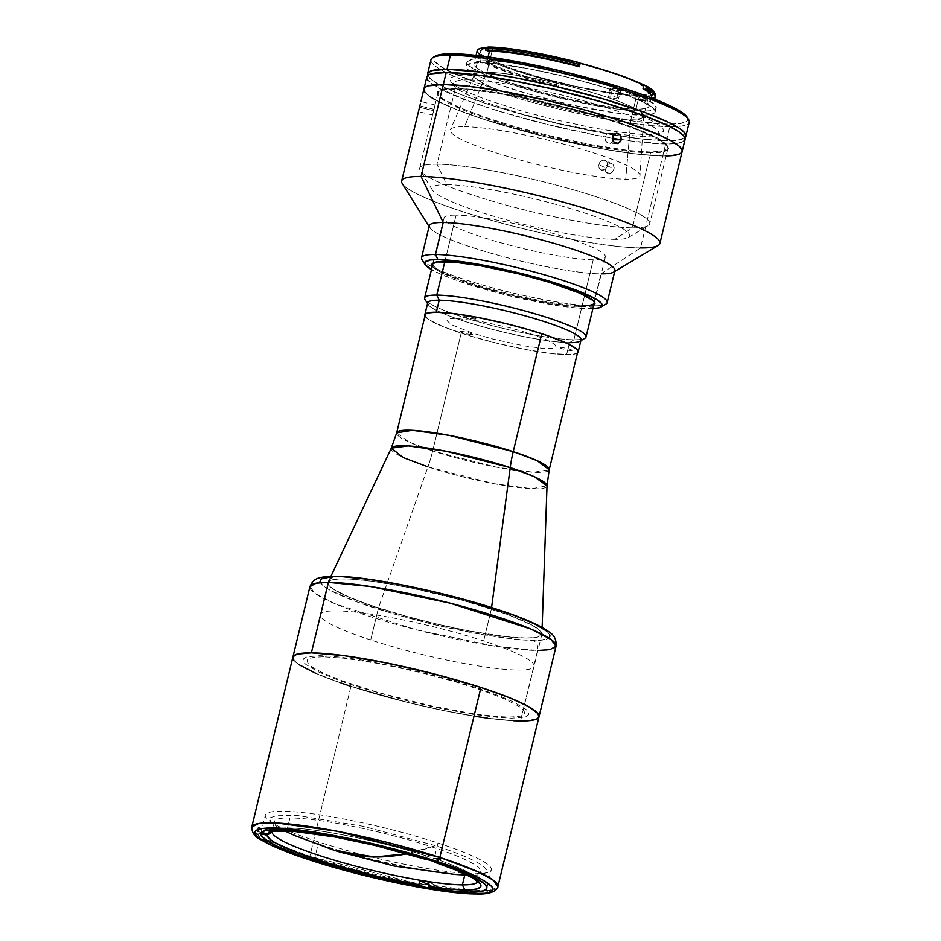 <?xml version="1.0" encoding="UTF-8"?>
<svg xmlns="http://www.w3.org/2000/svg" width="941" height="941" viewBox="0 0 941 941"><rect width="100%" height="100%" fill="white"/><g stroke="black" fill="none" stroke-linecap="round" stroke-linejoin="round"><path stroke-width="0.71" stroke-dasharray="4.71 3.53" d="M320.14 844.583A112.085 15.068 -166.4 0 0 462.031 874.907A112.085 15.068 -166.4 0 0 435.224 845.583A514.786 255.058 108 0 1 406.994 853.746L435.224 845.583L363.461 826.351L298.144 815.612L277.689 815.188L268.914 818.247L272.843 824.445L289.016 833.056L335.361 850.652M437.988 842.983L433.53 861.368L437.988 842.983A116.237 15.621 -166.4 0 0 265.327 815.129A116.237 15.621 -166.4 0 0 318.646 841.948A116.237 15.621 -166.4 0 0 491.296 869.802A116.237 15.621 -166.4 0 0 437.988 842.983M314.188 860.333L318.646 841.948L314.188 860.333M537.946 650.49L520.526 720.982A126.623 17.02 13.6 0 1 380.223 695.187A126.623 17.02 13.6 0 1 292.874 657.147A126.623 17.02 -166.4 0 0 350.946 686.365L309.836 856.298A126.623 17.02 13.6 0 1 251.765 827.08L256.881 833.891L271.431 841.819L309.836 856.298A4.152 2.058 -72 0 0 310.389 860.109M341.007 683.025L315.87 673.368L341.007 683.025M299.356 664.887L293.863 660.241L299.356 664.887M292.874 658.3L293.074 656.63L292.874 658.3M539.005 715.548L538.817 717.218L539.005 715.548M537.44 718.606L526.395 720.865L537.44 718.606M513.645 720.759L487.685 718.171L513.645 720.759M310.659 860.25A4.152 2.058 108 0 1 309.836 856.298L412.734 882.505L472.547 890.692L490.99 890.233L497.895 886.634A126.623 17.02 13.6 0 1 309.836 856.298L350.946 686.365L407.912 702.48L443.929 710.608L477.534 716.689L443.929 710.608L407.912 702.48L350.946 686.365A126.623 17.02 -166.4 0 0 539.017 716.701L539.017 716.677M475.617 687.436L445.175 678.343L412.217 669.98L359.403 659.594L333.42 656.359L319.928 655.665L306.742 656.853L303.143 659.112L303.872 662.429L305.86 664.452L318.058 671.733L338.689 680.319L356.274 686.401L408.57 701.21L441.635 708.667L472.488 714.254L498.459 717.489L511.951 718.183L525.137 716.995L528.748 714.737L528.019 711.42L526.019 709.396L513.821 702.115L500.918 696.493L475.617 687.436M432.672 450.951A83.031 41.133 108 0 1 427.943 466.912L494.049 483.686L531.971 488.732L547.015 485.815A80.138 10.774 -166.4 0 1 506.776 485.909A80.138 10.774 -166.4 0 1 427.943 466.912L378.447 607.98A110.015 14.785 13.6 0 1 328.127 582.22A110.015 14.785 13.6 0 1 491.39 608.968L491.578 607.545L491.39 608.968A110.015 14.785 -166.4 0 0 327.997 582.608A110.015 14.785 -166.4 0 0 378.447 607.98L370.707 639.974A110.015 14.785 13.6 0 1 320.258 614.591A110.015 14.785 13.6 0 1 483.662 640.95L491.39 608.968L483.662 640.95A110.015 14.785 13.6 0 1 534.112 666.334A110.015 14.785 13.6 0 1 370.707 639.974L378.447 607.98A110.015 14.785 -166.4 0 0 541.851 634.34A110.015 14.785 -166.4 0 0 491.39 608.968A110.015 14.785 13.6 0 1 541.91 633.94A110.015 14.785 13.6 0 1 486.673 634.058A110.015 14.785 13.6 0 1 378.447 607.98L427.943 466.912A83.031 41.133 -72 0 0 432.672 450.951A78.468 10.539 13.6 0 1 396.679 432.848L408.865 441.988L432.672 450.951L461.184 333.067L432.672 450.951L496.436 467.195L533.5 472.264L549.203 469.747A78.468 10.539 13.6 0 1 432.672 450.951M391.291 448.151A80.138 10.774 -166.4 0 0 427.943 466.912M425.203 314.964A78.468 10.539 -166.4 0 0 461.184 333.067A78.468 10.539 -166.4 0 0 577.727 351.875M466.818 874.848A105.862 14.221 -166.4 0 0 480.263 871.272A105.862 14.221 -166.4 0 0 407.23 839.466A105.862 14.221 -166.4 0 0 289.934 817.905L287.511 827.904A105.862 14.221 13.6 0 1 424.944 855.451L432.401 855.522L431.437 859.521L427.626 859.486L431.437 859.521L418.216 855.475L375.259 844.042L318.764 832.609L294.851 829.339L275.901 828.021L268.667 828.115L259.257 829.833L257.234 831.421L261.492 832.444L257.234 831.421L258.199 827.421A120.389 16.173 13.6 0 0 257.869 828.774L270.749 831.891L257.869 828.774L256.905 832.773L257.987 835.102L265.562 840.925L289.416 851.817L312.177 859.839L353.075 871.789L396.89 882.129L424.697 887.41L425.661 883.411A120.389 16.173 13.6 0 0 434.566 884.846L427.884 881.482L434.566 884.846L433.589 888.845L466.465 892.527L486.379 891.703L489.602 890.433L490.99 888.68L490.555 886.493L488.273 883.893L478.393 877.624L461.96 870.272L440.012 862.309L440.976 858.31L433.507 858.239A105.862 14.221 13.6 0 1 477.84 881.27A105.862 14.221 13.6 0 1 477.816 881.352A105.862 14.221 -166.4 0 0 477.346 879.165A105.862 14.221 -166.4 0 0 433.507 858.239A105.862 14.221 -166.4 0 0 424.944 855.451L426.108 859.474L424.944 855.451A105.862 14.221 -166.4 0 0 287.511 827.904A105.862 14.221 -166.4 0 0 273.455 829.844A105.862 14.221 -166.4 0 0 272.337 830.832A105.862 14.221 -166.4 0 0 272.031 831.573A105.862 14.221 13.6 0 1 272.055 831.479A105.862 14.221 13.6 0 1 272.337 830.832A105.862 14.221 13.6 0 1 287.511 827.904L289.934 817.905A105.862 14.221 -166.4 0 0 274.466 821.493A105.862 14.221 -166.4 0 0 284.794 830.821M297.509 836.667A105.862 14.221 -166.4 0 0 452.833 874.236M433.507 858.239L434.671 862.262L433.507 858.239L440.976 858.31A120.389 16.173 13.6 0 0 432.401 855.522L424.944 855.451A105.862 14.221 13.6 0 1 433.507 858.239M270.455 831.973L272.337 830.832L258.199 827.421L272.337 830.832L267.338 833.855M256.905 832.773L260.845 833.726L256.905 832.773M440.012 862.309L436.283 862.274L440.012 862.309M586.031 336.949A83.031 11.163 13.6 0 1 573.916 339.76L593.253 259.787A83.031 11.163 -166.4 0 0 605.381 256.975A83.031 11.163 -166.4 0 0 548.097 232.039A83.031 11.163 -166.4 0 0 456.103 215.124L444.858 261.622L456.103 215.124A83.031 11.163 -166.4 0 0 443.976 217.936A83.031 11.163 -166.4 0 0 501.259 242.884A83.031 11.163 -166.4 0 0 593.253 259.787L573.916 339.76A83.031 11.163 -166.4 0 0 584.937 338.242M577.468 352.922A78.879 10.598 13.6 0 1 566.611 354.639L569.517 342.642L573.916 339.76L569.517 342.642A78.879 10.598 -166.4 0 0 581.032 339.972M578.009 352.299L575.563 353.828L570.27 354.569L552.049 353.616L526.137 349.593L496.46 343.112L467.548 335.149L443.799 326.927L428.837 319.693L424.803 315.588M461.008 331.22L459.973 331.526L460.584 332.044L465.713 333.82L473.688 334.714L467.948 332.42L461.008 331.22M464.701 315.964L463.842 316.494L468.112 318.199L477.381 319.458L472.935 317.517L464.701 315.964M561.201 347.382L560.26 347.523L560.777 348.205L565.917 349.981L573.892 350.875L568.152 348.582L561.201 347.382M455.173 318.352L450.445 318.587L447.693 319.399L446.987 320.752L451.821 324.833L472.688 333.173L492.602 338.96L523.972 345.817L541.251 348.158L552.473 348.252L555.237 347.441L555.931 346.088L554.543 344.253L545.756 339.419L530.23 333.667L510.328 327.88L478.957 321.022L455.173 318.352M427.696 302.873A78.879 10.598 -166.4 0 0 482.121 326.574A78.879 10.598 -166.4 0 0 569.517 342.642L566.611 354.639A78.879 10.598 13.6 0 1 483.004 339.619A78.879 10.598 13.6 0 1 424.944 316.023M425.026 299.556A83.031 11.163 -166.4 0 0 487.215 324.304A83.031 11.163 -166.4 0 0 573.916 339.76A83.031 11.163 13.6 0 1 481.91 322.845A83.031 11.163 13.6 0 1 424.626 297.897M569.517 342.642A78.879 10.598 13.6 0 1 487.156 327.962A78.879 10.598 13.6 0 1 428.073 304.449L427.532 303.578M520.526 720.982L537.582 650.49A8.304 7.128 90.5 0 0 532.653 640.256C554.343 641.691 567.164 632.505 495.672 608.956C459.067 597.5 424.909 588.948 393.197 583.291C365.12 578.503 346.464 576.28 337.207 576.61A8.304 7.128 90.5 0 0 335.231 576.304M343.63 576.821L337.207 576.61C315.517 575.174 302.696 584.361 374.189 607.91C410.794 619.366 444.952 627.918 476.664 633.575C504.741 638.363 523.396 640.586 532.653 640.256A8.304 7.128 -89.5 0 1 537.582 650.49L495.566 646.349L415.863 629.694L335.172 603.84L314.941 593.383L309.93 586.655A126.623 17.02 -166.4 0 0 397.278 624.695A126.623 17.02 -166.4 0 0 537.582 650.49A126.623 17.02 -166.4 0 0 556.06 646.208M323.363 656.783L313.918 657.253L308.389 658.876L307.166 660.1L307.872 663.299L312.73 667.416L321.551 672.274L341.442 680.555L377.564 692.317L430.19 705.668L470.465 713.278L495.519 716.395L508.516 717.066L517.973 716.583L521.243 715.913L524.713 713.748L524.008 710.537L519.15 706.432L504.529 698.916L482.274 690.376L454.315 681.531L423.05 673.156L380.882 663.934L344.053 658.218L323.363 656.783M337.207 576.61L331.726 576.715M319.928 581.679L322.881 585.561L330.138 590.313L356.298 601.711L394.42 614.12L438.718 625.671L482.439 634.599L518.926 639.539L532.653 640.256L542.628 639.751L548.462 638.033L549.744 636.751M549.932 635.187L546.98 631.305M525.796 638.022L505.493 636.61L469.347 630.999L438.459 624.459L407.265 616.555L369.825 605.051L347.982 596.653L333.632 589.289L328.868 585.255L328.174 582.114L331.585 579.974L338.972 578.938L350.04 579.033L372.589 581.291L410.617 587.854L462.596 600.311L508.046 614.685L532.371 625.283L540.993 631.611L541.687 634.763L538.276 636.892L535.064 637.551L525.796 638.022M649.349 91.042A87.184 11.715 -166.4 0 0 585.243 64.953A87.184 11.715 -166.4 0 0 492.755 48.332A87.184 11.715 -166.4 0 0 480.028 51.285A87.184 11.715 -166.4 0 0 540.169 77.48A87.184 11.715 -166.4 0 0 636.763 95.229L630.964 119.225A87.184 11.715 13.6 0 1 534.359 101.463A87.184 11.715 13.6 0 1 474.217 75.28A87.184 11.715 13.6 0 1 486.944 72.328A87.184 11.715 -166.4 0 0 474.311 75.009A87.184 11.715 -166.4 0 0 533.406 101.205A87.184 11.715 -166.4 0 0 630.964 119.225L625.706 179.19A97.558 13.115 13.6 0 1 516.527 159.017A97.558 13.115 13.6 0 1 450.398 129.717A97.558 13.115 13.6 0 1 464.548 126.717L486.944 72.328L464.548 126.717A97.558 13.115 13.6 0 1 571.563 146.278A97.558 13.115 13.6 0 1 639.998 175.591A97.558 13.115 13.6 0 1 625.706 179.19L630.964 119.225A87.184 11.715 -166.4 0 0 643.738 116.002A87.184 11.715 -166.4 0 0 582.585 89.807A87.184 11.715 -166.4 0 0 486.944 72.328L492.061 51.214L486.944 72.328A87.184 11.715 13.6 0 1 583.549 90.077A87.184 11.715 13.6 0 1 643.691 116.272A87.184 11.715 13.6 0 1 630.964 119.225L636.763 95.229A87.184 11.715 -166.4 0 0 649.502 92.289L643.691 116.272M492.755 48.332L492.272 50.308L492.755 48.332L502.87 48.861L537.487 53.908L570.281 61.071L594.606 67.587L616.355 74.468L633.658 81.114L647.326 88.642L648.808 90.16L649.361 92.641L646.655 94.335L640.809 95.159L614.155 93.3L575.845 86.36L542.839 78.221L506.823 66.835L484.486 56.613L480.71 53.414L480.157 50.92L485.403 48.709L492.755 48.332M477.205 50.602A90.089 12.104 -166.4 0 0 488.779 59.953L487.909 63.553A90.089 12.104 -166.4 0 0 558.436 86.513L559.307 82.914A90.089 12.104 -166.4 0 0 636.387 95.947L635.516 99.546A90.089 12.104 -166.4 0 0 638.292 99.617L635.975 109.203A90.089 12.104 13.6 0 1 536.158 90.865A90.089 12.104 13.6 0 1 474.005 63.8A90.089 12.104 13.6 0 1 487.156 60.753L488.085 56.919L487.156 60.753L503.788 61.906L525.396 65.058L550.109 69.916L584.22 78.326L614.885 87.748L632.764 94.618L646.879 102.393L648.42 103.957L648.984 106.533L646.196 108.286L640.151 109.132L612.615 107.215L573.022 100.04L538.911 91.63L501.694 79.856L485.709 73.21L478.616 69.305L474.711 65.999L474.146 63.423L479.569 61.141L487.156 60.753A90.089 12.104 13.6 0 1 586.984 79.091A90.089 12.104 13.6 0 1 649.125 106.168A90.089 12.104 13.6 0 1 635.975 109.203L638.292 99.617A90.089 12.104 -166.4 0 0 651.454 96.57M488.567 47.556A90.089 12.104 -166.4 0 0 487.167 47.591L488.826 47.485L487.991 47.05L488.802 47.52L487.756 50.908L488.567 47.556M487.861 63.835L487.191 63.765L488.026 60.342L488.732 60.236L487.861 63.835L488.779 59.953L487.861 63.835M641.938 99.076A94.029 12.633 -166.4 0 0 652.266 98.205A94.029 12.633 13.6 0 1 641.938 99.076L641.55 100.675L641.938 99.076A94.029 12.633 13.6 0 1 640.209 99.04L639.821 100.64L638.292 100.134L639.127 96.711L640.209 99.04A94.029 12.633 -166.4 0 0 641.938 99.076M655.277 96.652A94.029 12.633 -166.4 0 0 655.665 95.9M654.101 98.911A94.029 12.633 13.6 0 1 641.55 100.675A94.029 12.633 13.6 0 1 639.821 100.64L640.209 99.04L639.01 96.488A91.959 12.362 -166.4 0 0 651.372 95.5M641.974 111.167L641.009 115.155A97.346 13.08 13.6 0 1 533.135 95.335A97.346 13.08 13.6 0 1 465.983 66.082A97.346 13.08 13.6 0 1 480.192 62.8L481.157 58.801A97.346 13.08 -166.4 0 0 466.948 62.082A97.346 13.08 -166.4 0 0 534.112 91.336A97.346 13.08 -166.4 0 0 641.974 111.167A97.346 13.08 -166.4 0 0 656.195 107.874A97.346 13.08 -166.4 0 0 589.031 78.621A97.346 13.08 -166.4 0 0 481.157 58.801L480.192 62.8L498.165 64.047L530.148 69.011L566.776 77.021L602.452 86.843L625.306 94.512L642.574 101.699L652.795 107.803L655.218 110.991L655.065 112.273L652.054 114.155L645.514 115.073L629.717 114.579L615.767 113.002L572.975 105.251L527.278 93.665L495.895 83.443L483.662 78.562L470.959 72.034L466.736 68.458L466.124 65.682L471.994 63.212L480.192 62.8A97.346 13.08 13.6 0 1 588.066 82.62A97.346 13.08 13.6 0 1 655.218 111.873A97.346 13.08 13.6 0 1 641.009 115.155L641.974 111.167L650.184 110.744L654.983 109.332L656.183 106.992L653.76 103.804L638.504 95.394L603.416 82.843L558.448 70.798L514.209 62.094L481.157 58.801L472.958 59.212L467.101 61.683L466.948 62.965L469.371 66.164L484.627 74.562L503.953 81.985L537.088 92.171L592.018 104.945L624.001 109.909L641.974 111.167M430.99 59.742A132.846 17.855 -166.4 0 0 522.643 99.652A132.846 17.855 -166.4 0 0 669.839 126.706L668.616 124.153L634.705 121.248L589.501 113.438L539.911 101.899L504.376 91.842L473.688 81.549L444.775 68.952L434.519 61.424L433.695 57.683L435.224 56.201A130.775 17.573 -166.4 0 0 515.527 95.182A130.775 17.573 -166.4 0 0 668.616 124.153L669.839 126.706A132.846 17.855 13.6 0 1 514.327 97.276A132.846 17.855 13.6 0 1 432.754 57.672M427.614 74.939L430.919 79.291L439.071 84.631L459.62 94.029L488.532 104.38L523.325 114.778L560.989 124.33L610.074 134.351L641.938 138.986L666.451 140.703A132.846 17.855 13.6 0 0 684.883 137.704L677.649 140.127L666.451 140.703L669.839 126.706L666.451 140.703A132.846 17.855 13.6 0 1 525.102 115.261A132.846 17.855 13.6 0 1 427.79 75.503M610.685 88.16A4.776 0.647 -166.4 0 0 609.98 88.325A4.776 0.647 -166.4 0 0 613.273 89.76A4.776 0.647 -166.4 0 0 618.566 90.736L616.637 98.723A4.776 0.647 13.6 0 1 611.344 97.758A4.776 0.647 13.6 0 1 608.051 96.323A4.776 0.647 13.6 0 1 608.745 96.158L610.685 88.16L608.745 96.158L610.662 96.17A4.776 0.647 13.6 0 1 615.955 97.146A4.776 0.647 13.6 0 1 619.249 98.582A4.776 0.647 13.6 0 1 618.555 98.746L616.637 98.723L618.566 90.736L620.484 90.748L618.555 98.746L620.484 90.748A4.776 0.647 -166.4 0 0 621.178 90.583A4.776 0.647 -166.4 0 0 617.884 89.148A4.776 0.647 -166.4 0 0 612.603 88.183L610.662 96.17L612.603 88.183L610.685 88.16L616.39 88.772L621.178 90.548L614.779 90.136L610.85 88.936L609.98 88.372L610.685 88.16M512.68 80.667L488.602 77.08L464.148 74.821L455.479 76.033L450.715 77.774L449.822 79.032L451.057 82.267L456.279 86.36L465.277 91.159L485.074 99.252L520.514 110.685L550.967 118.789L591.877 127.67L619.425 132.163L641.691 134.375L652.642 134.469L659.994 133.457L663.452 131.364L662.899 128.282L654.618 122.071L638.092 114.402L607.016 103.486M688.612 119.578A132.846 17.855 13.6 0 1 669.839 126.706A132.846 17.855 -166.4 0 0 689.235 122.212M686.683 116.531L687.506 120.272L686.083 121.695L679.625 123.589L668.616 124.153A130.775 17.573 -166.4 0 0 687.095 117.131M653.724 91.606L653.677 94.229A91.959 12.362 -166.4 0 0 653.701 91.583M635.516 99.546L638.292 100.134L639.01 96.488L636.387 95.947L635.516 99.546M485.627 63.529L487.191 63.765L488.026 60.342L486.003 61.93L485.627 63.529L486.003 61.93A94.029 12.633 -166.4 0 0 556.531 84.89L556.143 86.49A94.029 12.633 13.6 0 1 485.627 63.529M556.296 86.266L558.436 86.513L559.307 82.914L557.19 82.655L556.296 86.266M479.31 54.249L488.214 60.189L501.13 65.611L526.807 74.28L557.19 82.655L556.531 84.89A94.029 12.633 13.6 0 1 486.003 61.93L488.214 60.189A91.959 12.362 -166.4 0 0 557.19 82.655L592.324 90.136L621.354 94.723L639.01 96.488L652.195 95.194M577.75 65.835L578.515 62.659L577.75 65.835M577.668 66.105L578.633 62.624M487.803 47.179L487.097 50.108L487.803 47.179M601.299 273.855A95.488 12.833 13.6 0 1 600.946 273.855L640.515 247.918L662.77 155.947L638.245 154.242L606.38 149.607L544.627 136.539L484.85 119.636L455.926 109.285L435.377 99.887L455.926 109.285L484.85 119.636L544.627 136.539L606.38 149.607L638.245 154.242L662.77 155.947A132.846 17.855 13.6 0 1 515.562 128.905A132.846 17.855 13.6 0 1 423.921 88.983A132.846 17.855 -166.4 0 0 515.562 128.905A132.846 17.855 -166.4 0 0 662.77 155.947L666.134 155.935A132.846 17.855 13.6 0 1 662.77 155.947L665.663 143.961L662.77 155.947A132.846 17.855 -166.4 0 0 682.166 151.466L682.166 151.442M426.826 76.986A132.846 17.855 -166.4 0 0 518.467 116.907A132.846 17.855 -166.4 0 0 665.663 143.961A132.846 17.855 -166.4 0 0 685.06 139.468M424.12 88.43L423.921 90.183L424.12 88.43M424.956 92.23L430.719 97.099L424.956 92.23M668.922 155.841L680.508 153.454L668.922 155.841M650.76 152.042L628.929 150.525L590.054 144.491L545.545 134.763L512.539 125.918L483.015 116.578L459.526 107.556L444.093 99.628L438.965 95.288L438.224 91.912L441.894 89.618L449.833 88.501L469.041 89.113L486.003 91.03L537.993 100.44L582.797 111.485L631.682 126.953L657.83 138.339L667.11 145.161L667.851 148.537L664.193 150.831L650.76 152.042M683.413 141.468L676.861 143.385L665.663 143.961L631.223 141.009L597.5 135.469L547.521 124.553L498.836 111.144L467.653 100.675L438.283 87.889L427.861 80.232M426.826 78.197L427.026 76.444M468.512 79.762L459.584 80.208L454.362 81.749L453.209 82.902L453.88 85.925L458.467 89.807L466.795 94.394L485.591 102.216L519.703 113.32L559.33 123.659L607.439 133.116L643.385 136.704L655.395 135.61L658.676 133.563L658.841 132.163L656.195 128.694L645.091 122.059L618.59 111.485L592.183 103.134L562.647 95.217L522.831 86.513L488.05 81.114L468.512 79.762M616.931 143.597L607.498 142.973L605.604 140.891L605.181 136.951L612.638 137.01L605.181 136.951L605.604 140.891L608.309 143.338L611.662 142.867L613.191 141.185M606.886 172.803L610.286 173.356L613.32 171.015L614.25 167.192L611.768 163.699L607.404 164.404L605.216 167.721L598.547 164.369L600.734 161.052L604.251 160.111L607.027 162.075L607.451 165.804L606.651 167.663L607.451 165.804L614.12 169.157L613.697 165.428L612.532 164.122L610.921 163.463L607.404 164.404L605.216 167.721L606.216 172.215L610.286 173.356L611.979 172.497L614.12 169.157L607.451 165.804L607.027 162.075L605.098 160.346L602.452 160.217L599.982 161.723L598.429 166.345L598.547 164.369L605.216 167.721L605.686 171.474L607.38 173.097L600.217 169.451L598.429 166.345L599.558 168.862L601.84 170.109L600.217 169.451M603.628 170.003L601.84 170.109L605.31 169.133L603.628 170.003M606.651 167.663L605.31 169.133L606.651 167.663M455.126 89.207A118.319 15.903 -166.4 0 0 437.847 93.206A118.319 15.903 -166.4 0 0 519.467 128.752A118.319 15.903 -166.4 0 0 650.572 152.842L632.423 227.84A118.319 15.903 13.6 0 1 501.33 203.75A118.319 15.903 13.6 0 1 419.71 168.204A118.319 15.903 13.6 0 1 436.977 164.204L455.126 89.207L436.977 164.204A118.319 15.903 -166.4 0 0 420.262 170.556A118.319 15.903 -166.4 0 0 508.893 205.832A118.319 15.903 -166.4 0 0 632.423 227.84L614.838 239.367A101.71 13.668 13.6 0 1 508.646 220.441A101.71 13.668 13.6 0 1 432.448 190.117A101.71 13.668 13.6 0 1 446.822 184.659L436.977 164.204L446.822 184.659A101.71 13.668 13.6 0 1 565.894 207.196A101.71 13.668 13.6 0 1 628.341 237.508A101.71 13.668 13.6 0 1 614.838 239.367L632.423 227.84A118.319 15.903 -166.4 0 0 648.137 225.687A118.319 15.903 -166.4 0 0 575.48 190.411A118.319 15.903 -166.4 0 0 436.977 164.204A118.319 15.903 13.6 0 1 568.082 188.294A118.319 15.903 13.6 0 1 649.702 223.84A118.319 15.903 13.6 0 1 632.423 227.84L650.572 152.842A118.319 15.903 -166.4 0 0 667.851 148.843A118.319 15.903 -166.4 0 0 586.219 113.296A118.319 15.903 -166.4 0 0 455.126 89.207M434.283 108.38L432.578 115.025L434.283 108.38M434.942 105.227L432.578 114.99L434.06 109.344L419.921 105.921L434.06 109.344L434.977 105.121M432.566 115.037L418.439 111.626L419.592 107.286L433.73 110.697L419.592 107.286L420.451 103.534M402.289 183.589A132.846 17.855 -166.4 0 0 501.812 223.205A132.846 17.855 -166.4 0 0 640.515 247.918A132.846 17.855 -166.4 0 0 658.147 245.495M607.157 302.614A95.488 12.833 13.6 0 1 593.218 305.837L600.946 273.855A95.488 12.833 -166.4 0 0 614.896 270.632M592.877 308.648A91.336 12.268 13.6 0 1 588.819 308.719L593.218 305.837A95.488 12.833 -166.4 0 0 605.886 304.096M594.136 301.708A83.031 11.163 -166.4 0 0 593.889 301.238A83.031 11.163 -166.4 0 0 531.689 276.478A83.031 11.163 -166.4 0 0 444.999 261.033L444.117 261.61L444.999 261.033A83.031 11.163 -166.4 0 0 433.977 262.551A83.031 11.163 -166.4 0 0 484.956 287.299A83.031 11.163 -166.4 0 0 582.15 305.696L582.644 306.719A83.855 11.268 13.6 0 1 495.272 291.169A83.855 11.268 13.6 0 1 432.307 266.174M429.284 225.722A95.488 12.833 -166.4 0 0 495.154 254.411A95.488 12.833 -166.4 0 0 600.946 273.855L640.515 247.918L662.77 155.947L666.134 155.935M651.454 152.266L629.458 150.736L600.887 146.573L556.86 137.586L523.078 129.023L491.872 119.695L458.879 107.474L443.329 99.487L438.165 95.112L437.424 91.712L441.117 89.407L449.116 88.278L461.102 88.383L485.532 90.818L526.701 97.935L583.008 111.426L623.554 123.894L647.208 132.975L658.571 138.468L667.91 145.326L668.663 148.737L664.969 151.042L661.488 151.76L651.454 152.266M593.712 305.225A83.855 11.268 13.6 0 1 582.644 306.719L582.15 305.696M593.053 308.648L578.221 308.178L557.813 305.637L507.587 295.38L459.326 281.347L441.2 274.384L431.472 269.608A91.336 12.268 13.6 0 0 506.329 295.074A91.336 12.268 13.6 0 0 588.819 308.719L593.218 305.837A95.488 12.833 13.6 0 1 487.414 286.393A95.488 12.833 13.6 0 1 421.544 257.705M431.872 265.197L433.966 267.95L439.106 271.326L457.644 279.395L477.334 286.005L508.069 294.462L539.616 301.355L567.164 305.637L582.644 306.719L589.713 306.354L593.842 305.143M421.991 259.61A95.488 12.833 -166.4 0 0 493.519 288.075A95.488 12.833 -166.4 0 0 593.218 305.837L600.946 273.855A95.488 12.833 13.6 0 1 501.259 256.093A95.488 12.833 13.6 0 1 429.731 227.616L429.072 226.569M612.897 134.963L613.379 135.798L612.897 134.963M611.544 133.716L612.273 134.257L611.544 133.716M609.874 133.175L608.992 133.187L609.874 133.175M608.133 133.41L607.321 133.822L608.133 133.41M606.592 134.41L605.969 135.139L606.592 134.41M605.498 135.998L605.181 136.951L605.498 135.998M613.426 140.691L610.039 143.491M612.532 164.122L605.863 160.758M640.515 247.918A132.846 17.855 13.6 0 1 493.319 220.864A132.846 17.855 13.6 0 1 401.666 180.954M419.592 107.286L419.827 106.298M617.025 133.222L608.992 133.187M295.733 835.926L289.016 833.056M462.031 874.907L454.75 874.389M486.85 888.186L491.296 869.802M260.88 833.526L265.327 815.129M328.127 582.22L330.891 576.351M327.997 582.608L320.258 614.591M541.851 634.34L534.112 666.334M541.91 633.94L542.134 627.459M274.466 821.493L272.055 831.479M477.346 879.165L480.392 884.058M268.514 832.797L273.455 829.844M477.84 881.27L480.263 871.272M594.277 302.884L605.381 256.975M580.868 340.677L579.985 341.195M432.872 263.833L443.976 217.936M643.738 116.002L639.998 175.591M476.04 55.413L474.005 63.8M466.948 62.082L465.983 66.082M609.98 88.325L608.051 96.323M621.178 90.583L619.249 98.582M656.195 107.874L655.218 111.873M488.167 63.765L489.038 60.165M651.16 97.782L649.125 106.168M474.311 75.009L450.398 129.717M474.217 75.28L480.028 51.285M487.956 51.085L488.826 47.485M437.847 93.206L435.001 104.992M419.71 168.204L432.578 114.99M432.448 190.117L420.262 170.556M614.685 271.478L613.626 272.114M433.977 262.551L432.989 263.139M593.889 301.238L594.5 302.214M628.341 237.508L648.137 225.687M435.013 104.957L420.886 101.534M667.851 148.843L649.702 223.84"/><path stroke-width="1.41" d="M374.8 856.98L406.994 853.746A514.786 255.058 108 0 1 374.8 856.98A514.786 255.058 108 0 1 335.361 850.652L374.8 856.98M454.75 874.389L394.326 866.061L335.361 850.652A514.786 255.058 108 0 1 320.14 844.583M433.53 861.368A116.237 15.621 13.6 0 1 486.85 888.186A116.237 15.621 13.6 0 1 314.188 860.333A116.237 15.621 13.6 0 1 260.88 833.526A116.237 15.621 13.6 0 1 433.53 861.368L451.115 867.461L471.747 876.047L483.945 883.328L485.932 885.352L486.662 888.669L483.062 890.927L469.877 892.115L456.385 891.421L430.402 888.186L399.56 882.599L366.496 875.142L314.188 860.333L296.603 854.252L275.984 845.665L263.786 838.384L260.88 834.573L261.057 833.044L264.668 830.785L277.854 829.597L291.345 830.291L317.317 833.526L370.142 843.912L403.101 852.275L433.53 861.368M311 860.309C278.877 850.652 227.557 827.962 272.714 827.915C320.622 828.774 409.664 851.793 436.73 861.403A4.152 2.058 -72 0 0 439.835 857.416L336.925 831.209L277.113 823.022L258.669 823.493L251.765 827.08A126.623 17.02 13.6 0 1 439.835 857.416L480.945 687.483A126.623 17.02 -166.4 0 0 292.874 657.147A126.623 17.02 13.6 0 1 311.365 652.866L344.194 655.677L376.329 660.958L411.887 668.475L447.787 677.579L480.945 687.483L508.505 697.352L528.089 706.315L538.017 713.607L538.817 717.218L537.44 718.606L538.817 717.218L538.017 713.607L528.089 706.315L508.505 697.352L480.945 687.483L439.835 857.416A126.623 17.02 13.6 0 1 497.895 886.634L492.778 879.823L478.228 871.895L439.835 857.416A4.152 2.058 108 0 1 436.73 861.403C468.841 871.06 520.173 893.75 475.017 893.797C427.108 892.938 338.054 869.919 311 860.309A4.152 2.058 108 0 1 310.659 860.25A4.152 2.058 -72 0 0 311 860.309L366.096 875.906L423.038 887.939L452.409 892.221L468.371 893.585L485.333 893.268L488.908 892.538L492.708 890.162L491.943 886.657L482.333 879.612L470.653 873.966L446.34 864.626L415.793 854.969L381.623 845.806L324.68 833.773L295.321 829.492L279.359 828.127L262.386 828.445L258.822 829.174L255.023 831.55L255.787 835.043L257.881 837.184L270.737 844.853L292.475 853.899L311 860.309M350.946 686.365L341.007 683.025L350.946 686.365M315.87 673.368L299.356 664.887L315.87 673.368M520.526 720.982L513.645 720.759L520.526 720.982A126.623 17.02 13.6 0 0 539.017 716.701L497.895 886.634C498.412 887.257 495.284 894.915 476.511 893.95C443.834 894.244 364.602 878.071 310.683 860.262C287.581 852.722 270.984 845.877 260.88 839.713C254.893 836.914 251.859 832.703 251.765 827.08L309.93 586.655L316.152 583.185L328.421 582.373A126.623 17.02 -166.4 0 0 309.93 586.655C313.871 577.621 318.693 576.774 335.349 576.304C368.084 576.21 444.611 591.96 496.883 609.25C523.349 617.884 540.981 625.624 549.803 632.47C554.484 635.493 556.566 640.068 556.06 646.208A126.623 17.02 -166.4 0 0 468.712 608.157A126.623 17.02 -166.4 0 0 328.421 582.373A8.304 7.128 -89.5 0 1 335.231 576.304A8.304 7.128 90.5 0 0 328.421 582.373L311.365 652.866L296.991 654.171L293.074 656.63L293.863 660.241L292.874 658.3L294.451 655.242L300.685 653.419L311.365 652.866A126.623 17.02 13.6 0 1 451.656 678.649A126.623 17.02 13.6 0 1 539.017 716.701A126.623 17.02 -166.4 0 0 480.945 687.483L435.977 674.415L387.951 663.24L344.194 655.677L311.365 652.866L328.421 582.373L370.425 586.514L450.127 603.169L530.818 629.023L551.061 639.48L556.06 646.208L549.979 649.655L537.946 650.49M487.685 718.171L477.534 716.689L487.685 718.171M542.134 627.459L547.015 485.815L534.076 476.581L510.222 467.63A83.031 41.133 108 0 1 513.221 451.656L537.017 460.62L549.203 469.747A78.468 10.539 13.6 0 0 513.221 451.656L541.745 333.773A78.468 10.539 -166.4 0 0 425.203 314.964L396.679 432.848A78.468 10.539 13.6 0 1 513.221 451.656A83.031 41.133 -72 0 0 510.222 467.63A80.138 10.774 -166.4 0 0 391.291 448.151L403.195 457.549L427.943 466.912M491.578 607.545L510.222 467.63L491.578 607.545M577.727 351.875A78.468 10.539 -166.4 0 0 541.745 333.773L513.221 451.656L449.457 435.412L412.393 430.331L396.679 432.848L391.291 448.151L408.3 445.916L446.058 451.233L510.222 467.63A80.138 10.774 -166.4 0 1 547.015 485.815L549.203 469.747L577.727 351.875M462.384 884.846A105.862 14.221 13.6 0 1 427.884 881.482A105.862 14.221 13.6 0 1 418.992 880.047A105.862 14.221 13.6 0 1 272.008 832.197A105.862 14.221 13.6 0 1 272.031 831.573A105.862 14.221 -166.4 0 0 272.008 832.197L270.749 831.891L272.008 832.197A105.862 14.221 -166.4 0 0 418.992 880.047L419.933 885.01A110.015 14.785 13.6 0 1 267.009 835.22L272.008 832.197L267.009 835.22L260.845 833.726L267.009 835.22L270.726 839.854L275.019 842.665L296.78 852.581L329.279 863.579L381.352 877.294L419.933 885.01L424.273 887.198L419.933 885.01L418.992 880.047A105.862 14.221 -166.4 0 0 427.884 881.482A105.862 14.221 -166.4 0 0 462.384 884.846A105.862 14.221 -166.4 0 0 477.816 881.352A105.862 14.221 13.6 0 1 462.384 884.846L464.842 889.963L462.384 884.846L464.807 874.848L462.384 884.846M284.794 830.821A105.862 14.221 -166.4 0 0 297.509 836.667M452.833 874.236A105.862 14.221 -166.4 0 0 464.807 874.848A105.862 14.221 -166.4 0 0 466.818 874.848M434.671 862.262A110.015 14.785 13.6 0 1 480.392 884.058A110.015 14.785 13.6 0 1 464.842 889.963A110.015 14.785 13.6 0 1 428.825 886.446L427.884 881.482L428.825 886.446L433.107 888.598L428.825 886.446L448.951 889.01L469.806 889.88L477.075 888.904L480.628 886.893L480.31 883.928L472.676 877.929L457.044 870.507L434.671 862.262M267.338 833.855A110.015 14.785 13.6 0 1 268.514 832.797A110.015 14.785 13.6 0 1 426.108 859.474L374.93 845.394L335.678 837.09L292.475 831.185L272.761 831.432L267.338 833.855L261.492 832.444L267.338 833.855L270.455 831.973M425.661 883.411L418.992 880.047L425.661 883.411M425.414 316.799L424.92 314.541L427.367 313.012L436.318 312.2L439.212 300.214L436.318 312.2A78.879 10.598 13.6 0 1 523.714 328.268A78.879 10.598 13.6 0 1 578.127 351.969L581.032 339.972A78.879 10.598 -166.4 0 0 526.619 316.27A78.879 10.598 -166.4 0 0 439.212 300.214L436.753 295.098L439.212 300.214A78.879 10.598 13.6 0 1 531.559 317.682A78.879 10.598 13.6 0 1 579.985 341.195L584.937 338.242A83.031 11.163 -166.4 0 0 533.947 313.494A83.031 11.163 -166.4 0 0 436.753 295.098L444.858 261.622L436.753 295.098A83.031 11.163 13.6 0 1 528.76 312A83.031 11.163 13.6 0 1 586.031 336.949L594.277 302.884M579.985 341.195A78.879 10.598 13.6 0 1 569.517 342.642M578.127 351.969A78.879 10.598 13.6 0 1 577.468 352.922M424.944 316.023A78.879 10.598 13.6 0 1 424.803 314.87A78.879 10.598 13.6 0 1 436.318 312.2L456.773 313.953L476.793 317.246L506.458 323.728L528.466 329.621L548.144 335.843L567.882 343.736L576.163 348.664L578.127 351.252L577.151 353.157M432.872 263.833L424.626 297.897A83.031 11.163 13.6 0 1 436.753 295.098A83.031 11.163 -166.4 0 0 425.026 299.556L428.073 304.449A78.879 10.598 13.6 0 1 439.212 300.214A78.879 10.598 -166.4 0 0 427.696 302.873L424.803 314.87M335.231 576.304A8.304 7.128 -89.5 0 1 337.207 576.61M331.726 576.715L321.399 578.833L319.928 581.679M549.744 636.751L549.932 635.187M546.98 631.305L534.559 623.895L513.563 615.155L464.689 599.699L431.143 591.195L397.925 584.173L367.884 579.233L343.63 576.821M651.16 97.782L651.454 96.57A90.089 12.104 -166.4 0 0 643.009 88.819L643.879 85.219L646.491 86.16L645.655 89.583L643.009 88.819L643.879 85.219A90.089 12.104 -166.4 0 0 580.197 63.2L578.539 62.494A91.959 12.362 -166.4 0 0 488.814 47.05L486.615 48.497A94.029 12.633 13.6 0 1 578.362 64.282L578.515 62.659L578.362 64.282A94.029 12.633 -166.4 0 0 486.615 48.497A94.029 12.633 -166.4 0 0 485.779 48.485L485.391 50.085A94.029 12.633 13.6 0 1 577.974 65.882L578.362 64.282L577.739 65.823M492.272 50.308L492.061 51.214L492.272 50.308M649.337 92.924L649.502 92.289A87.184 11.715 -166.4 0 0 649.349 91.042M480.133 54.919L477.91 52.814L477.158 51.026L477.863 49.579L480.028 48.509L487.167 47.591A90.089 12.104 -166.4 0 0 477.205 50.602L476.04 55.413M578.539 62.494L527.489 51.39L505.635 48.226L488.814 47.05A91.959 12.362 -166.4 0 0 487.991 47.05L485.779 48.485L485.391 50.085L487.097 50.108L487.697 51.155A90.089 12.104 -166.4 0 1 489.485 51.155L488.085 56.919L489.485 51.155A90.089 12.104 -166.4 0 1 579.327 66.799L577.668 66.105M655.289 97.499L655.665 95.9A94.029 12.633 -166.4 0 0 647.726 88.278L647.337 89.877A94.029 12.633 13.6 0 1 655.289 97.499A94.029 12.633 13.6 0 1 654.101 98.911M655.23 94.029L653.701 91.583A91.959 12.362 -166.4 0 0 646.361 85.949L647.726 88.278L646.491 86.16L645.655 89.583L647.337 89.877L647.726 88.278A94.029 12.633 13.6 0 1 655.23 94.029A94.029 12.633 13.6 0 1 652.266 98.205A94.029 12.633 -166.4 0 0 655.277 96.652M427.614 73.739A132.846 17.855 13.6 0 0 427.79 75.503L427.814 73.186L431.931 70.61L447.01 69.246A132.846 17.855 13.6 0 1 594.206 96.3A132.846 17.855 13.6 0 1 685.848 136.21L689.235 122.212A132.846 17.855 -166.4 0 0 597.594 82.302A132.846 17.855 -166.4 0 0 450.398 55.248L452.586 53.802A130.775 17.573 -166.4 0 0 435.236 56.201L432.754 57.672A132.846 17.855 13.6 0 1 450.398 55.248A132.846 17.855 -166.4 0 0 430.99 59.742L427.614 73.739A132.846 17.855 13.6 0 1 447.01 69.246L450.398 55.248L447.01 69.246L481.451 72.186L515.174 77.727L552.473 85.607L602.205 98.582L645.02 112.52L668.592 122.33L679.061 128.094L684.813 132.963L685.648 136.763L684.201 138.209M607.016 103.486L555.637 89.513L512.68 80.667M685.848 136.21A132.846 17.855 13.6 0 1 684.883 137.704M450.398 55.248A132.846 17.855 13.6 0 1 589.101 79.961A132.846 17.855 13.6 0 1 688.612 119.578L687.095 117.131A130.775 17.573 -166.4 0 0 589.137 78.138A130.775 17.573 -166.4 0 0 452.586 53.802L450.398 55.248M687.106 117.143L684.448 114.261L676.426 109.003L647.514 96.405L616.826 86.113L568.893 72.916L531.689 64.517L486.497 56.707L452.586 53.802L441.564 54.366L435.118 56.26M653.866 94.006L651.372 95.5A91.959 12.362 -166.4 0 0 653.677 94.229M654.101 92.453L650.325 88.395L646.361 85.949L632.811 80.091L609.298 71.634L580.197 63.2L579.327 66.799L580.197 63.2L578.633 62.624M648.808 90.16L649.361 92.641L648.408 93.594M485.779 48.485L487.991 47.05A91.959 12.362 -166.4 0 1 488.814 47.05L486.615 48.497A94.029 12.633 13.6 0 0 485.779 48.485M614.685 271.478L658.147 245.495A132.846 17.855 -166.4 0 0 576.586 205.891A132.846 17.855 -166.4 0 0 421.074 176.461L443.317 84.49L421.074 176.461A132.846 17.855 13.6 0 1 568.27 203.515A132.846 17.855 13.6 0 1 659.912 243.425L682.166 151.466A132.846 17.855 -166.4 0 0 590.513 111.544A132.846 17.855 -166.4 0 0 443.317 84.49L467.842 86.207L499.695 90.842L548.779 100.863L586.455 110.415L621.236 120.813L658.03 134.445L670.698 140.562L678.849 145.902L682.166 150.254L681.954 152.007L680.508 153.454L681.954 152.007L682.166 150.254L678.849 145.902L670.698 140.562L658.03 134.445L621.236 120.813L586.455 110.415L548.779 100.863L499.695 90.842L467.842 86.207L443.317 84.49L446.222 72.504A132.846 17.855 -166.4 0 0 426.826 76.986L428.473 74.998L431.143 73.868L446.222 72.504L443.317 84.49L428.249 85.866L425.567 86.984L423.921 89.007A132.846 17.855 13.6 0 1 443.317 84.49A132.846 17.855 13.6 0 1 590.513 111.544A132.846 17.855 13.6 0 1 682.166 151.466A132.846 17.855 13.6 0 1 666.134 155.935L668.922 155.841L666.134 155.935M423.921 90.183L424.956 92.23L423.921 90.183M430.719 97.099L435.377 99.887L430.719 97.099M682.166 151.466L685.06 139.468A132.846 17.855 -166.4 0 0 593.418 99.558A132.846 17.855 -166.4 0 0 446.222 72.504L480.663 75.445L514.386 80.985L551.685 88.866L601.417 101.84L644.232 115.778L667.804 125.588L678.273 131.352L684.025 136.222L684.86 140.021L683.413 141.468M427.861 80.232L426.826 78.197M612.897 134.963L613.908 138.739L612.967 141.55L613.744 139.738L621.213 139.809L620.437 141.609L617.496 143.561L614.214 142.491L613.073 140.962L612.638 137.01L614.05 134.469L616.449 133.257L620.342 135.022L621.213 139.809L618.343 143.338L614.214 142.491L612.509 139.033L613.438 135.21L617.025 133.222M659.912 243.425A132.846 17.855 13.6 0 1 640.515 247.918M617.496 143.561L615.779 143.408M420.451 103.534L418.451 111.614M432.484 270.173L425.32 264.915L424.756 262.304L430.249 259.987L437.941 259.598L435.483 254.482L437.941 259.598A91.336 12.268 13.6 0 1 544.863 279.83A91.336 12.268 13.6 0 1 600.946 307.06L605.886 304.096A95.488 12.833 -166.4 0 0 547.262 275.631A95.488 12.833 -166.4 0 0 435.483 254.482L443.223 222.499L435.483 254.482A95.488 12.833 13.6 0 1 541.287 273.925A95.488 12.833 13.6 0 1 607.157 302.614L614.896 270.632A95.488 12.833 -166.4 0 0 549.026 241.943A95.488 12.833 -166.4 0 0 443.223 222.499L421.074 176.461L443.223 222.499A95.488 12.833 13.6 0 1 555.002 243.648A95.488 12.833 13.6 0 1 613.626 272.114A95.488 12.833 13.6 0 1 601.299 273.855M600.946 307.06A91.336 12.268 13.6 0 1 592.877 308.648L599.182 307.789L602.005 306.013L601.44 303.402L597.476 300.061L580.15 291.675L552.649 282.159L519.173 272.937L493.19 267.079L461.631 261.622L437.941 259.598A91.336 12.268 13.6 0 0 425.038 264.503A91.336 12.268 13.6 0 0 431.472 269.608M432.307 266.174A83.855 11.268 13.6 0 1 432.989 263.139A83.855 11.268 13.6 0 1 444.117 261.61A83.855 11.268 13.6 0 1 531.677 277.207A83.855 11.268 13.6 0 1 594.5 302.214A83.855 11.268 13.6 0 1 593.712 305.225L594.888 303.12L592.795 300.367L579.656 293.133L549.438 282.324L518.691 273.855L479.71 265.609L453.844 262.116L437.047 261.963L432.001 264.092L432.531 266.491M420.862 101.71L423.921 88.983A132.846 17.855 -166.4 0 1 443.317 84.49L428.249 85.866L425.567 86.984L423.921 89.007L426.826 76.986M582.15 305.696A83.031 11.163 -166.4 0 0 594.136 301.708M429.731 227.616A95.488 12.833 13.6 0 1 443.223 222.499A95.488 12.833 -166.4 0 0 429.284 225.722L421.544 257.705A95.488 12.833 13.6 0 1 435.483 254.482A95.488 12.833 -166.4 0 0 421.991 259.61L425.038 264.503M418.451 111.579L401.666 180.954A132.846 17.855 13.6 0 1 421.074 176.461A132.846 17.855 -166.4 0 0 402.289 183.589L429.072 226.569M616.449 133.257L619.731 134.328L620.837 135.857L621.213 139.809L613.744 139.738L613.238 135.516M335.361 850.652L295.733 835.926M330.891 576.351L391.291 448.151M539.017 716.701L556.06 646.208M487.956 51.085L488.191 50.132M593.889 301.238L594.5 302.214"/></g></svg>
